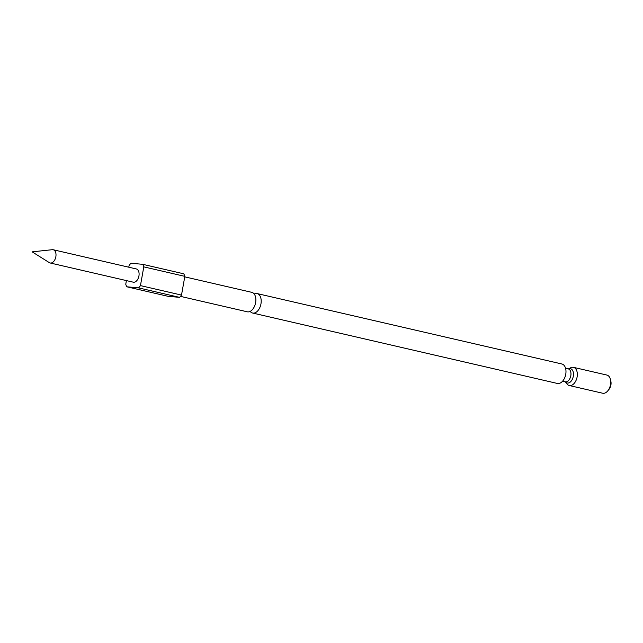 <?xml version="1.0" encoding="UTF-8"?>
<svg xmlns="http://www.w3.org/2000/svg" width="643" height="643" viewBox="0 0 643 643"><rect width="100%" height="100%" fill="white"/><g stroke="black" fill="none" stroke-linecap="round" stroke-linejoin="round"><path stroke-width="0.96" d="M250.159 311.389A9.991 6.117 -77 0 0 252.586 313.028A9.991 6.117 -77 0 0 260.962 303.866A9.991 6.117 -77 0 0 257.087 293.562A9.991 6.117 -77 0 0 254.178 293.98M49.342 262.641A6.792 4.155 -77 0 0 50.154 262.979A6.792 4.155 -77 0 0 55.845 256.75A6.792 4.155 -77 0 0 53.208 249.741A6.792 4.155 -77 0 0 52.34 249.693L32.15 251.847L49.342 262.641M569.288 385.519L602.676 393.235A9.323 5.707 -77 0 0 603.142 393.307A9.323 5.707 -77 0 0 607.748 390.896A9.323 5.707 -77 0 0 610.408 379.394A9.323 5.707 -77 0 0 606.871 375.062L573.484 367.346A9.323 5.707 103 0 1 577.028 377.345A9.323 5.707 103 0 1 569.754 385.591A9.323 5.707 103 0 1 569.288 385.519A9.323 5.707 103 0 1 567.022 383.984L565.414 381.918M568.428 368.889L570.775 367.732A9.323 5.707 103 0 1 573.017 367.274A9.323 5.707 103 0 1 573.484 367.346M184.75 276.852L251.751 292.332A9.991 6.117 103 0 1 255.625 302.636A9.991 6.117 103 0 1 247.258 311.799L180.498 296.375M257.087 293.562L561.869 363.986A9.991 6.117 103 0 1 565.744 374.282A9.991 6.117 103 0 1 557.368 383.453L252.586 313.028M53.208 249.741L136.3 268.943A6.792 4.155 103 0 1 138.936 275.943A6.792 4.155 103 0 1 133.238 282.173L50.154 262.979M610.408 379.394L610.85 381.227A6.663 4.075 103 0 1 608.953 389.441L607.748 390.896M126.406 280.597L125.755 284.246A15.319 9.38 -77 0 0 126.824 286.794L138.518 287.879A15.319 9.38 -77 0 0 140.447 285.605L143.791 266.869A15.319 9.38 -77 0 0 142.714 264.321L131.019 263.236A15.319 9.38 -77 0 0 129.09 265.511L128.785 267.207M126.824 286.794L167.879 296.278L179.566 297.363A15.319 9.38 -77 0 0 181.503 295.089L184.838 276.353A15.319 9.38 -77 0 0 183.761 273.805L142.714 264.321M138.518 287.879L179.566 297.363M140.447 285.605L181.503 295.089M143.791 266.869L184.838 276.353M565.912 373.061A6.663 4.075 103 0 1 564.988 377.063M565.334 381.805L565.229 381.846A6.663 4.075 -77 0 0 565.567 381.902A6.663 4.075 -77 0 0 570.759 376.01A6.663 4.075 -77 0 0 568.227 368.873L565.559 368.254M568.299 368.953L568.468 368.889A7.37 4.517 103 0 1 570.076 368.592A7.37 4.517 103 0 1 573.299 376.251A7.37 4.517 103 0 1 567.496 383.075A7.37 4.517 103 0 1 565.422 381.918M565.229 381.846L562.561 381.235"/></g></svg>
